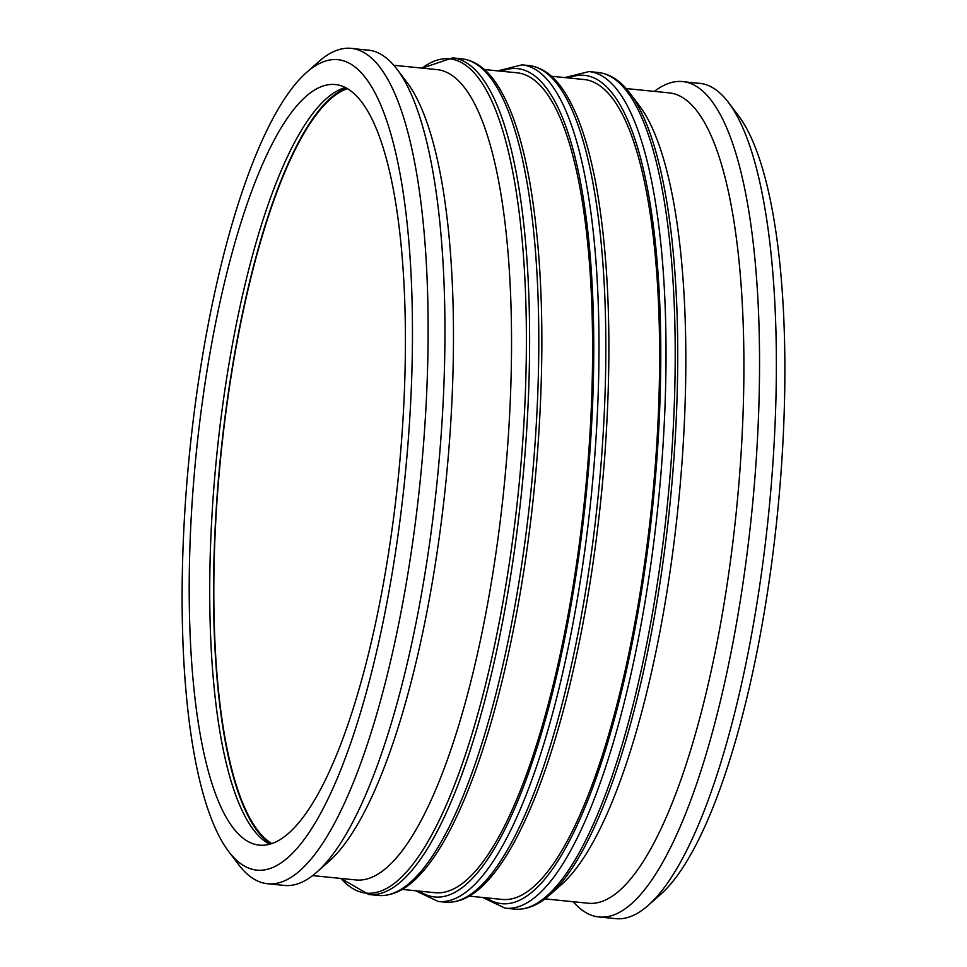 <?xml version="1.0" encoding="UTF-8"?>
<svg xmlns="http://www.w3.org/2000/svg" width="967" height="967" viewBox="0 0 967 967"><rect width="100%" height="100%" fill="white"/><g stroke="black" fill="none" stroke-linecap="round" stroke-linejoin="round"><path stroke-width="1.45" d="M312.607 875.606L355.747 879.934A407.192 108.389 -84.3 0 0 503.698 490.571A407.192 108.389 -84.3 0 0 439.622 69.987A407.192 108.389 -84.3 0 0 436.975 69.6L393.835 65.272M402.236 889.41L434.957 892.686A411.99 109.658 -84.3 0 0 584.66 498.742A411.99 109.658 -84.3 0 0 519.823 73.214A411.99 109.658 -84.3 0 0 517.14 72.815L484.419 69.539M469.261 896.131L501.994 899.407A411.99 109.658 -84.3 0 0 651.685 505.463A411.99 109.658 -84.3 0 0 586.848 79.935A411.99 109.658 -84.3 0 0 584.165 79.536L551.444 76.26M514.371 909.101C526.29 910.08 538.051 905.39 549.631 895.019L561.38 884.636A407.192 108.389 -84.3 0 0 678.483 503.045A407.192 108.389 -84.3 0 0 639.453 105.802L629.988 93.291C620.693 80.829 610.117 73.903 598.235 72.501A420.403 111.906 95.7 0 1 600.966 72.9A420.403 111.906 95.7 0 1 667.121 507.107A420.403 111.906 95.7 0 1 514.371 909.101L505.185 908.182A420.403 111.906 -84.3 0 0 657.935 506.188A420.403 111.906 -84.3 0 0 591.768 71.981A420.403 111.906 -84.3 0 0 589.036 71.57L564.764 77.59M368.209 50.175L356.364 48.954L368.209 50.175M228.502 851.262L238.45 864.425A419.787 111.737 -84.3 0 0 267.521 883.741L284.322 885.434A419.787 111.737 -84.3 0 0 316.656 872.27A419.787 111.737 -84.3 0 0 437.374 478.883A419.787 111.737 -84.3 0 0 397.135 69.358A419.787 111.737 -84.3 0 0 371.437 50.574L353.342 48.628A419.787 111.737 -84.3 0 0 351.263 48.35A419.787 111.737 -84.3 0 0 318.929 61.513L306.563 72.44A407.192 108.389 -84.3 0 0 189.472 454.031A407.192 108.389 -84.3 0 0 228.502 851.262A407.192 108.389 -84.3 0 0 397.751 536.951A407.192 108.389 -84.3 0 0 340.577 60.063A407.192 108.389 -84.3 0 0 306.563 72.44M267.521 883.741A419.787 111.737 -84.3 0 0 419.92 483.56A419.787 111.737 -84.3 0 0 354.635 48.882L353.342 48.628M369.817 50.26A419.787 111.737 -84.3 0 0 368.234 50.054M687.984 82.231L699.83 83.452L687.984 82.231M702.526 83.694L684.757 81.844L702.526 83.694M573.165 901.727A419.787 111.737 -84.3 0 0 598.936 916.97L615.737 918.65A419.787 111.737 -84.3 0 0 648.071 905.487A419.787 111.737 -84.3 0 0 768.789 512.099A419.787 111.737 -84.3 0 0 728.55 102.575A419.787 111.737 -84.3 0 0 702.852 83.791L684.757 81.857A419.787 111.737 -84.3 0 0 682.678 81.566A419.787 111.737 -84.3 0 0 654.393 91.394M598.936 916.97A419.787 111.737 -84.3 0 0 751.335 516.789A419.787 111.737 -84.3 0 0 686.05 82.098L684.757 81.857M544.904 898.887L588.117 903.226A407.192 108.389 -84.3 0 0 736.068 513.864A407.192 108.389 -84.3 0 0 671.98 93.279A407.192 108.389 -84.3 0 0 669.333 92.892L626.12 88.553M701.232 83.488A419.787 111.737 -84.3 0 0 699.637 83.271M648.071 905.487L660.437 894.56A407.192 108.389 -84.3 0 0 777.528 512.969A407.192 108.389 -84.3 0 0 738.498 115.738L728.55 102.575M316.656 872.27L329.022 861.343A407.192 108.389 -84.3 0 0 446.125 479.753A407.192 108.389 -84.3 0 0 407.095 82.521L397.135 69.358M337.918 84.927A382.183 101.728 -84.3 0 0 335.428 84.564A382.183 101.728 -84.3 0 0 196.567 450.006A382.183 101.728 -84.3 0 0 256.714 844.747A382.183 101.728 -84.3 0 0 259.192 845.11A382.183 101.728 -84.3 0 0 398.053 479.668A382.183 101.728 -84.3 0 0 337.918 84.927M345.497 87.55A382.183 101.728 -84.3 0 0 216.608 456.75A382.183 101.728 -84.3 0 0 269.648 844.179M346.512 88.082A383.089 101.97 -84.3 0 0 220.464 457.137A383.089 101.97 -84.3 0 0 270.748 843.865M347.455 88.613A382.183 101.728 -84.3 0 0 220.706 457.161A382.183 101.728 -84.3 0 0 271.787 843.526M452.375 59.241A419.17 111.58 95.7 0 1 512.389 541.883A419.17 111.58 95.7 0 1 340.892 878.447L368.765 894.499A420.403 111.906 -84.3 0 0 521.515 492.517A420.403 111.906 -84.3 0 0 455.36 58.298A420.403 111.906 -84.3 0 0 452.629 57.899L422.095 68.113A419.17 111.58 95.7 0 1 452.375 59.241M377.964 895.43C392.215 896.506 406.2 889.64 419.908 874.821C430.52 863.471 440.879 847.962 450.973 828.308C470.977 789.084 488.54 737.857 503.662 674.615C520.222 604.423 531.56 529.674 537.664 450.356C545.001 349.365 542.717 262.009 530.823 188.287C523.425 144.131 512.897 110.697 499.238 87.997C488.661 70.349 476.187 60.619 461.815 58.818A420.403 111.906 95.7 0 1 464.547 59.229A420.403 111.906 95.7 0 1 530.702 493.436A420.403 111.906 95.7 0 1 377.964 895.43L368.765 894.499M501.51 71.256A416.197 110.782 95.7 0 1 520.27 69.032A416.197 110.782 95.7 0 1 582.436 528.284A416.197 110.782 95.7 0 1 419.34 891.127M415.556 890.74L438.16 901.462A420.403 111.906 -84.3 0 0 590.897 499.468A420.403 111.906 -84.3 0 0 524.743 65.26A420.403 111.906 -84.3 0 0 522.011 64.862L497.739 70.869M444.989 902.138C459.252 903.226 473.226 896.361 486.933 881.541C497.546 870.191 507.905 854.683 518.01 835.017C538.015 795.805 555.578 744.578 570.699 681.336C587.259 611.144 598.585 536.383 604.689 457.077C612.026 356.086 609.742 268.729 597.848 195.008C590.45 150.852 579.922 117.418 566.263 94.706C555.687 77.07 543.212 67.339 528.84 65.538A420.403 111.906 95.7 0 1 531.572 65.937A420.403 111.906 95.7 0 1 597.739 500.157A420.403 111.906 95.7 0 1 444.989 902.138L438.16 901.462M568.548 77.964A416.197 110.782 95.7 0 1 587.295 75.752A416.197 110.782 95.7 0 1 649.461 535.005A416.197 110.782 95.7 0 1 486.365 897.835M549.631 895.019A419.17 111.58 -84.3 0 0 670.167 502.211A419.17 111.58 -84.3 0 0 629.988 93.291M461.815 58.818L452.629 57.899M528.84 65.538L522.011 64.862M482.581 897.461L505.185 908.182M598.235 72.501L589.036 71.57M353.849 48.604L351.263 48.35M685.265 81.832L682.678 81.566"/></g></svg>
